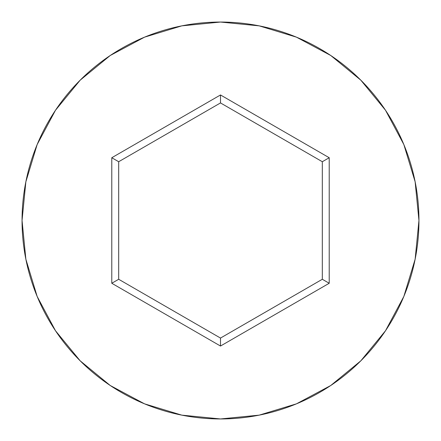 <?xml version="1.0" encoding="UTF-8"?>
<svg xmlns="http://www.w3.org/2000/svg" width="441" height="441" viewBox="0 0 441 441"><rect width="100%" height="100%" fill="white"/><g stroke="black" fill="none" stroke-linecap="round" stroke-linejoin="round"><path stroke-width="0.66" d="M22.05 220.5A198.45 198.45 0 0 1 220.5 22.05A198.45 198.45 0 0 1 418.95 220.5A198.45 198.45 0 0 0 220.5 22.05A198.45 198.45 0 0 0 22.05 220.5L25.865 259.214L37.154 296.446L55.494 330.756L80.174 360.826L110.244 385.506L144.554 403.846L181.786 415.135L220.5 418.95L259.214 415.135L296.446 403.846L330.756 385.506L360.826 360.826L385.506 330.756L403.846 296.446L415.135 259.214L418.95 220.5L415.135 181.786L403.846 144.554L385.506 110.244L360.826 80.174L330.756 55.494L296.446 37.154L259.214 25.865L220.5 22.05L181.786 25.865L144.554 37.154L110.244 55.494L80.174 80.174L55.494 110.244L37.154 144.554L25.865 181.786L22.05 220.5A198.45 198.45 0 0 0 220.5 418.95A198.45 198.45 0 0 0 418.95 220.5A198.45 198.45 0 0 1 220.5 418.95A198.45 198.45 0 0 1 22.05 220.5M220.5 346.036L111.782 283.265L111.782 157.735L220.5 94.964L329.218 157.735L329.218 283.265L220.5 346.036L329.218 283.265L329.218 157.735L322.316 161.72L322.316 279.28L220.5 338.065L118.684 279.28L118.684 161.72L220.5 102.935L322.316 161.72L322.316 279.28L329.218 283.265L322.316 279.28L220.5 338.065L220.5 346.036L220.5 338.065L118.684 279.28L111.782 283.265L220.5 346.036M322.316 161.72L329.218 157.735L220.5 94.964L220.5 102.935L322.316 161.72M220.5 102.935L220.5 94.964L111.782 157.735L118.684 161.72L220.5 102.935M118.684 161.72L111.782 157.735L111.782 283.265L118.684 279.28L118.684 161.72"/></g></svg>
